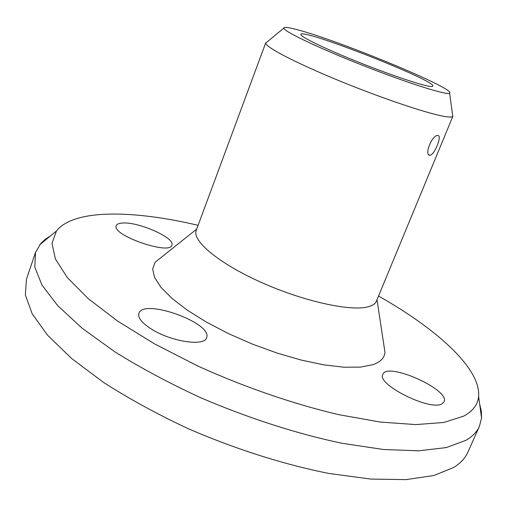 <?xml version="1.0" encoding="UTF-8"?>
<svg xmlns="http://www.w3.org/2000/svg" width="507" height="507" viewBox="0 0 507 507"><rect width="100%" height="100%" fill="white"/><g stroke="black" fill="none" stroke-linecap="round" stroke-linejoin="round"><path stroke-width="0.76" d="M295.6 29.273C335.482 39.077 456.991 89.137 449.646 93.18C447.383 95.538 409.136 83.598 364.571 66.113C319.993 48.666 283.819 31.44 283.762 28.17C283.654 26.846 287.596 27.213 295.6 29.273M266.974 42.043L265.693 43.108C265.294 47.018 296.12 63.115 339.886 81.038C383.59 98.96 429.816 114.354 445.659 116.623C449.684 117.225 452.048 117.155 452.757 116.414L452.536 114.766M437.864 135.534C442.503 135.426 434.277 155.491 429.841 155.262L429.74 155.262C424.004 155.25 432.084 134.83 437.68 135.527L437.864 135.534M265.738 42.803L196.222 230.387C191.88 240.61 218.2 262.949 260.047 281.841C301.798 300.784 349.025 311.425 367.214 306.988C372.233 305.822 375.326 303.839 376.479 301.031L452.922 116.16M427.293 85.905C430.773 86.627 432.636 86.703 432.877 86.12C436.514 80.784 301.817 27.999 300.86 34.387C299.814 36.295 321.223 46.98 351.814 59.465C382.348 71.943 415.417 83.465 427.293 85.905M441.92 403.902C429.86 411.221 376.219 384.179 382.836 374.407C386.86 361.415 450.476 389.756 444.094 401.855L441.92 403.902M151.688 329.233C141.941 323.029 137.67 317.731 138.88 313.339C143.329 297.894 213.46 323.308 206.552 337.763C204.594 346.611 171.366 341.756 151.688 329.233M122.681 223.023C138.798 221.717 175.606 238.176 171.892 245.147C170.067 255.541 111.191 235.033 116.255 225.678C116.876 224.1 119.025 223.213 122.681 223.023M50.662 235.768L45.269 239.298L40.864 243.373L35.553 252.359L26.446 279.205L25.35 294.96L32.188 313.776L47.525 335.171L71.506 358.411L103.681 382.506C128.867 398.654 156.828 413.946 187.558 428.383C234.823 448.968 284.288 464.653 329.246 473.513L370.763 479.071L406.063 479.616L433.973 475.509L453.949 467.334C460.679 463.056 465.325 458.017 467.879 452.206L479.438 426.317L481.549 418.041L481.339 411.152L479.628 403.876M35.553 252.359L34.793 267.202L42.005 285.137L57.76 305.721L82.185 328.263L114.823 351.814C140.312 367.683 168.552 382.817 199.543 397.209C247.169 417.806 296.88 433.815 341.914 443.251L383.431 449.487L418.611 450.824L446.299 447.58L465.971 440.304C472.562 436.419 477.049 431.755 479.438 426.317M198.098 225.323C133.303 209.987 73.724 208.852 56.454 231.002L51.999 243.328L55.377 258.95L67.304 277.544L88.104 298.522L117.535 321.032L154.648 343.942L197.755 365.991C243.968 386.98 293.261 403.959 338.454 414.599L380.256 422.052L415.816 424.6L443.802 422.47L463.588 416.177C472.898 411.133 477.905 404.554 478.614 396.442C480.991 368.456 436.502 328.809 378.545 296.037M160.618 257.879L155.155 262.239L152.664 268.983L154.559 277.449L161.017 287.387L172.038 298.452L187.343 310.195L206.4 322.097L228.41 333.587L252.347 344.082L277.037 353.062L301.272 360.09L323.872 364.856L343.822 367.207L360.312 367.125L372.791 364.729C380.472 362.036 384.534 357.898 384.971 352.308L383.926 345.394M283.762 28.17L265.693 43.108M449.646 93.18L452.757 116.414M428.719 154.749L429.841 155.262M56.454 231.002L39.622 244.856M478.614 396.442L481.549 418.041M196.703 229.088L155.155 262.239M377.012 299.745L384.971 352.308"/></g></svg>
